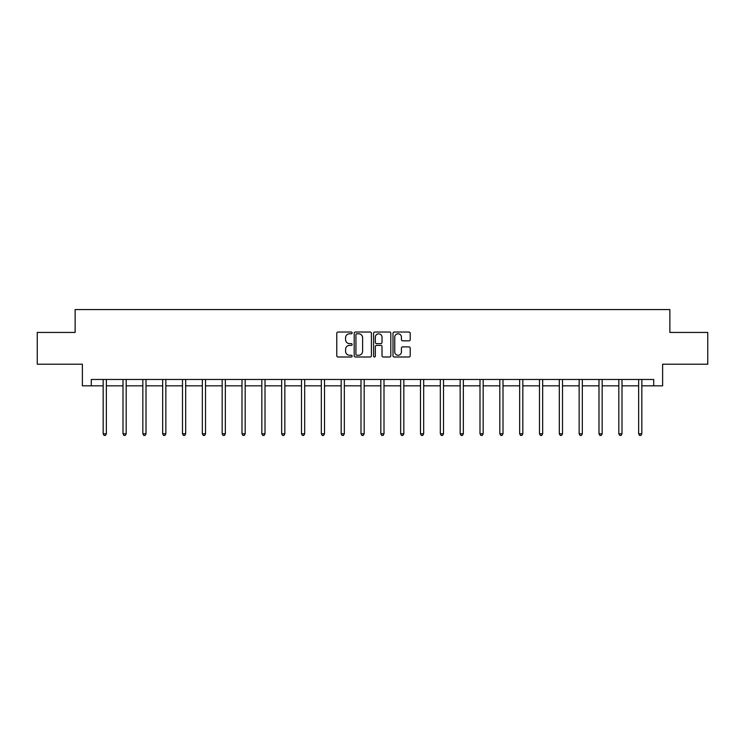 <?xml version="1.0" encoding="UTF-8"?>
<svg xmlns="http://www.w3.org/2000/svg" width="745" height="745" viewBox="0 0 745 745"><rect width="100%" height="100%" fill="white"/><g stroke="black" fill="none" stroke-linecap="round" stroke-linejoin="round"><path stroke-width="1.12" d="M352.162 332.913A0.875 0.875 0 0 0 351.286 332.037L338.025 332.037A1.248 1.248 0 0 0 336.777 333.285L336.777 355.747A1.248 1.248 0 0 0 338.025 356.995L351.286 356.995A0.875 0.875 0 0 0 352.162 356.119A0.875 0.875 0 0 0 351.286 355.253L349.573 355.253A3.995 3.995 0 0 1 345.578 351.258L345.578 349.386A3.995 3.995 0 0 1 349.573 345.391L351.286 345.391A0.875 0.875 0 0 0 352.162 344.516A0.875 0.875 0 0 0 351.286 343.641L349.573 343.641A3.995 3.995 0 0 1 345.578 339.655L345.578 337.783A3.995 3.995 0 0 1 349.573 333.788L351.286 333.788A0.875 0.875 0 0 0 352.162 332.913M408.968 340.838A1.248 1.248 0 0 0 410.216 339.59L410.216 333.285A1.248 1.248 0 0 0 408.968 332.037L394.245 332.037A1.248 1.248 0 0 0 392.997 333.285L392.997 355.747A1.248 1.248 0 0 0 394.245 356.995L408.968 356.995A1.248 1.248 0 0 0 410.216 355.747L410.216 348.138A1.248 1.248 0 0 0 408.968 346.891L402.673 346.891A1.248 1.248 0 0 0 401.425 348.138L401.425 351.91A3.334 3.334 0 0 1 398.081 355.253A3.334 3.334 0 0 1 394.748 351.91L394.748 337.122A3.334 3.334 0 0 1 398.081 333.788A3.334 3.334 0 0 1 401.425 337.122L401.425 339.59A1.248 1.248 0 0 0 402.673 340.838L408.968 340.838M91.281 385.836L91.281 379.475L653.719 379.475L653.719 385.836L662.622 385.836L662.622 364.221L707.75 364.221L707.75 332.438L669.867 332.438L669.867 309.557L75.133 309.557L75.133 332.438L37.25 332.438L37.25 364.221L82.378 364.221L82.378 385.836L103.164 385.836M371.41 333.285A1.248 1.248 0 0 0 370.163 332.037L355.44 332.037A1.248 1.248 0 0 0 354.192 333.285L354.192 355.747A1.248 1.248 0 0 0 355.44 356.995L370.163 356.995A1.248 1.248 0 0 0 371.41 355.747L371.41 333.285M374.837 332.037L389.56 332.037A1.248 1.248 0 0 1 390.808 333.285L390.808 355.747A1.248 1.248 0 0 1 389.56 356.995L383.265 356.995A1.248 1.248 0 0 1 382.017 355.747L382.017 346.639A1.248 1.248 0 0 0 380.769 345.391L376.588 345.391A1.248 1.248 0 0 0 375.34 346.639L375.34 356.119A0.875 0.875 0 0 1 374.465 356.995A0.875 0.875 0 0 1 373.59 356.119L373.59 333.285A1.248 1.248 0 0 1 374.837 332.037M106.349 385.836L123 385.836M126.175 385.836L142.835 385.836M146.011 385.836L162.671 385.836M165.846 385.836L182.497 385.836M185.682 385.836L202.333 385.836M205.508 385.836L222.168 385.836M225.344 385.836L241.995 385.836M245.179 385.836L261.83 385.836M265.006 385.836L281.666 385.836M284.841 385.836L301.492 385.836M304.677 385.836L321.328 385.836M324.503 385.836L341.163 385.836M344.339 385.836L360.999 385.836M364.175 385.836L380.825 385.836M384.001 385.836L400.661 385.836M403.837 385.836L420.497 385.836M423.672 385.836L440.323 385.836M443.508 385.836L460.159 385.836M463.334 385.836L479.994 385.836M483.17 385.836L499.821 385.836M503.005 385.836L519.656 385.836M522.832 385.836L539.492 385.836M542.667 385.836L559.318 385.836M562.503 385.836L579.154 385.836M582.329 385.836L598.989 385.836M602.165 385.836L618.825 385.836M622 385.836L638.651 385.836M641.836 385.836L653.719 385.836M356.808 333.788A0.875 0.875 0 0 0 355.933 334.663L355.933 354.378A0.875 0.875 0 0 0 356.808 355.253L358.615 355.253A3.995 3.995 0 0 0 362.61 351.258L362.61 337.783A3.995 3.995 0 0 0 358.615 333.788L356.808 333.788M382.017 337.187A3.334 3.334 0 0 0 378.674 333.853A3.334 3.334 0 0 0 375.34 337.187L375.34 342.393A1.248 1.248 0 0 0 376.588 343.641L380.769 343.641A1.248 1.248 0 0 0 382.017 342.393L382.017 337.187M106.516 379.475L106.442 379.671A1.276 1.276 0 0 0 106.349 380.136L106.349 433.795L103.164 433.795L103.164 380.136A1.276 1.276 0 0 0 103.08 379.671L103.006 379.475M106.349 433.795L105.39 435.443L104.123 435.443L103.164 433.795M126.343 379.475L126.268 379.671A1.276 1.276 0 0 0 126.175 380.136L126.175 433.795L123 433.795L123 380.136A1.276 1.276 0 0 0 122.906 379.671L122.832 379.475M126.175 433.795L125.225 435.443L123.959 435.443L123 433.795M146.178 379.475L146.104 379.671A1.276 1.276 0 0 0 146.011 380.136L146.011 433.795L142.835 433.795L142.835 380.136A1.276 1.276 0 0 0 142.742 379.671L142.667 379.475M146.011 433.795L145.061 435.443L143.785 435.443L142.835 433.795M166.014 379.475L165.939 379.671A1.276 1.276 0 0 0 165.846 380.136L165.846 433.795L162.671 433.795L162.671 380.136A1.276 1.276 0 0 0 162.578 379.671L162.503 379.475M165.846 433.795L164.887 435.443L163.621 435.443L162.671 433.795M185.84 379.475L185.766 379.671A1.276 1.276 0 0 0 185.682 380.136L185.682 433.795L182.497 433.795L182.497 380.136A1.276 1.276 0 0 0 182.404 379.671L182.329 379.475M185.682 433.795L184.723 435.443L183.456 435.443L182.497 433.795M205.676 379.475L205.601 379.671A1.276 1.276 0 0 0 205.508 380.136L205.508 433.795L202.333 433.795L202.333 380.136A1.276 1.276 0 0 0 202.24 379.671L202.165 379.475M205.508 433.795L204.558 435.443L203.283 435.443L202.333 433.795M225.512 379.475L225.437 379.671A1.276 1.276 0 0 0 225.344 380.136L225.344 433.795L222.168 433.795L222.168 380.136A1.276 1.276 0 0 0 222.075 379.671L222.001 379.475M225.344 433.795L224.394 435.443L223.118 435.443L222.168 433.795M245.347 379.475L245.273 379.671A1.276 1.276 0 0 0 245.179 380.136L245.179 433.795L241.995 433.795L241.995 380.136A1.276 1.276 0 0 0 241.901 379.671L241.827 379.475M245.179 433.795L244.22 435.443L242.954 435.443L241.995 433.795M265.173 379.475L265.099 379.671A1.276 1.276 0 0 0 265.006 380.136L265.006 433.795L261.83 433.795L261.83 380.136A1.276 1.276 0 0 0 261.737 379.671L261.663 379.475M265.006 433.795L264.056 435.443L262.78 435.443L261.83 433.795M285.009 379.475L284.935 379.671A1.276 1.276 0 0 0 284.841 380.136L284.841 433.795L281.666 433.795L281.666 380.136A1.276 1.276 0 0 0 281.573 379.671L281.498 379.475M284.841 433.795L283.892 435.443L282.616 435.443L281.666 433.795M304.845 379.475L304.77 379.671A1.276 1.276 0 0 0 304.677 380.136L304.677 433.795L301.492 433.795L301.492 380.136A1.276 1.276 0 0 0 301.408 379.671L301.325 379.475M304.677 433.795L303.718 435.443L302.451 435.443L301.492 433.795M324.671 379.475L324.596 379.671A1.276 1.276 0 0 0 324.503 380.136L324.503 433.795L321.328 433.795L321.328 380.136A1.276 1.276 0 0 0 321.235 379.671L321.16 379.475M324.503 433.795L323.553 435.443L322.287 435.443L321.328 433.795M344.507 379.475L344.432 379.671A1.276 1.276 0 0 0 344.339 380.136L344.339 433.795L341.163 433.795L341.163 380.136A1.276 1.276 0 0 0 341.07 379.671L340.996 379.475M344.339 433.795L343.389 435.443L342.113 435.443L341.163 433.795M364.342 379.475L364.268 379.671A1.276 1.276 0 0 0 364.175 380.136L364.175 433.795L360.999 433.795L360.999 380.136A1.276 1.276 0 0 0 360.906 379.671L360.831 379.475M364.175 433.795L363.215 435.443L361.949 435.443L360.999 433.795M384.169 379.475L384.094 379.671A1.276 1.276 0 0 0 384.001 380.136L384.001 433.795L380.825 433.795L380.825 380.136A1.276 1.276 0 0 0 380.732 379.671L380.658 379.475M384.001 433.795L383.051 435.443L381.785 435.443L380.825 433.795M404.004 379.475L403.93 379.671A1.276 1.276 0 0 0 403.837 380.136L403.837 433.795L400.661 433.795L400.661 380.136A1.276 1.276 0 0 0 400.568 379.671L400.493 379.475M403.837 433.795L402.887 435.443L401.611 435.443L400.661 433.795M423.84 379.475L423.765 379.671A1.276 1.276 0 0 0 423.672 380.136L423.672 433.795L420.497 433.795L420.497 380.136A1.276 1.276 0 0 0 420.404 379.671L420.329 379.475M423.672 433.795L422.713 435.443L421.447 435.443L420.497 433.795M443.675 379.475L443.592 379.671A1.276 1.276 0 0 0 443.508 380.136L443.508 433.795L440.323 433.795L440.323 380.136A1.276 1.276 0 0 0 440.23 379.671L440.155 379.475M443.508 433.795L442.549 435.443L441.282 435.443L440.323 433.795M463.502 379.475L463.427 379.671A1.276 1.276 0 0 0 463.334 380.136L463.334 433.795L460.159 433.795L460.159 380.136A1.276 1.276 0 0 0 460.065 379.671L459.991 379.475M463.334 433.795L462.384 435.443L461.108 435.443L460.159 433.795M483.337 379.475L483.263 379.671A1.276 1.276 0 0 0 483.17 380.136L483.17 433.795L479.994 433.795L479.994 380.136A1.276 1.276 0 0 0 479.901 379.671L479.827 379.475M483.17 433.795L482.22 435.443L480.944 435.443L479.994 433.795M503.173 379.475L503.099 379.671A1.276 1.276 0 0 0 503.005 380.136L503.005 433.795L499.821 433.795L499.821 380.136A1.276 1.276 0 0 0 499.727 379.671L499.653 379.475M503.005 433.795L502.046 435.443L500.78 435.443L499.821 433.795M522.999 379.475L522.925 379.671A1.276 1.276 0 0 0 522.832 380.136L522.832 433.795L519.656 433.795L519.656 380.136A1.276 1.276 0 0 0 519.563 379.671L519.489 379.475M522.832 433.795L521.882 435.443L520.606 435.443L519.656 433.795M542.835 379.475L542.76 379.671A1.276 1.276 0 0 0 542.667 380.136L542.667 433.795L539.492 433.795L539.492 380.136A1.276 1.276 0 0 0 539.399 379.671L539.324 379.475M542.667 433.795L541.717 435.443L540.442 435.443L539.492 433.795M562.671 379.475L562.596 379.671A1.276 1.276 0 0 0 562.503 380.136L562.503 433.795L559.318 433.795L559.318 380.136A1.276 1.276 0 0 0 559.234 379.671L559.16 379.475M562.503 433.795L561.544 435.443L560.277 435.443L559.318 433.795M582.497 379.475L582.422 379.671A1.276 1.276 0 0 0 582.329 380.136L582.329 433.795L579.154 433.795L579.154 380.136A1.276 1.276 0 0 0 579.061 379.671L578.986 379.475M582.329 433.795L581.379 435.443L580.113 435.443L579.154 433.795M602.332 379.475L602.258 379.671A1.276 1.276 0 0 0 602.165 380.136L602.165 433.795L598.989 433.795L598.989 380.136A1.276 1.276 0 0 0 598.896 379.671L598.822 379.475M602.165 433.795L601.215 435.443L599.939 435.443L598.989 433.795M622.168 379.475L622.094 379.671A1.276 1.276 0 0 0 622 380.136L622 433.795L618.825 433.795L618.825 380.136A1.276 1.276 0 0 0 618.732 379.671L618.657 379.475M622 433.795L621.041 435.443L619.775 435.443L618.825 433.795M641.994 379.475L641.92 379.671A1.276 1.276 0 0 0 641.836 380.136L641.836 433.795L638.651 433.795L638.651 380.136A1.276 1.276 0 0 0 638.558 379.671L638.484 379.475M641.836 433.795L640.877 435.443L639.61 435.443L638.651 433.795"/></g></svg>
